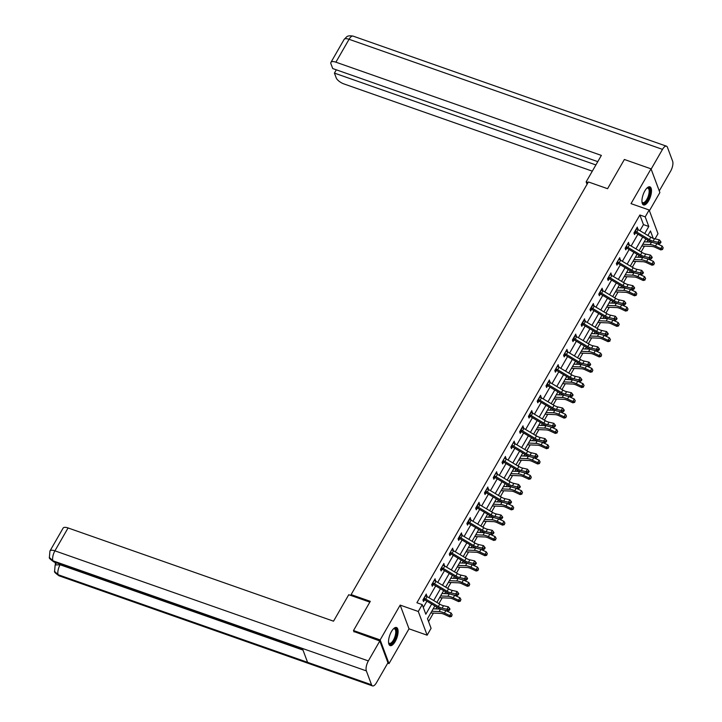 <?xml version="1.0" encoding="UTF-8"?>
<svg xmlns="http://www.w3.org/2000/svg" width="722" height="722" viewBox="0 0 722 722"><rect width="100%" height="100%" fill="white"/><g stroke="black" fill="none" stroke-linecap="round" stroke-linejoin="round"><path stroke-width="1.08" d="M395.187 641.569A9.594 3.781 109.4 0 0 396.495 627.517A9.594 3.781 109.4 0 0 391.45 631.569A9.594 3.781 109.4 0 0 390.142 645.612A9.594 3.781 109.4 0 0 395.187 641.569M648.582 200.887A9.594 3.781 109.4 0 0 649.899 186.845A9.594 3.781 109.4 0 0 644.854 190.888A9.594 3.781 109.4 0 0 643.546 204.94A9.594 3.781 109.4 0 0 648.582 200.887M434.852 605.92L427.496 618.709L431.079 628.321L427.135 635.189L418.291 611.48L422.235 604.621L425.818 614.223L431.684 604.034M387.714 663.157L389.005 663.617L409.013 628.817L427.135 635.189M649.421 210.743L659.881 192.548L651.027 168.84L631.019 203.64L649.15 210.003L657.995 233.711L655.034 238.856M428.561 621.57L433.426 613.104M435.835 608.917L436.864 607.121M438.877 603.628L442.225 597.816M444.626 593.619L445.654 591.832M447.667 588.34L451.015 582.519M453.425 578.331L454.454 576.544M456.466 573.042L459.806 567.23M462.215 563.043L463.244 561.256M465.257 557.754L468.596 551.942M471.006 547.754L472.035 545.958M474.047 542.466L477.386 536.654M479.796 532.457L480.825 530.67M482.837 527.177L486.186 521.356M488.595 517.169L489.624 515.382M491.628 511.88L494.976 506.068M497.386 501.88L498.415 500.093M500.427 496.592L503.766 490.779M506.176 486.592L507.205 484.805M509.218 481.303L512.557 475.491M514.966 471.295L515.995 469.508M518.008 466.015L521.356 460.194M523.766 456.006L524.795 454.219M526.798 450.718L530.147 444.905M532.556 440.718L533.585 438.931M535.598 435.429L538.937 429.617M541.347 425.429L542.375 423.643M544.388 420.141L547.727 414.329M550.137 410.141L551.166 408.345M553.178 404.852L556.527 399.031M558.927 394.844L559.956 393.057M561.969 389.564L565.317 383.743M567.727 379.555L568.755 377.768M570.768 374.267L574.107 368.455M576.517 364.267L577.546 362.48M579.558 358.978L582.898 353.166M585.307 348.979L586.336 347.183M588.349 343.69L591.688 337.878M594.098 333.681L595.127 331.894M597.139 328.402L600.487 322.581M602.897 318.393L603.926 316.606M605.929 313.104L609.278 307.292M611.687 303.105L612.716 301.318M614.729 297.816L618.068 292.004M620.478 287.816L621.507 286.02M623.519 282.528L626.858 276.716M629.268 272.519L630.297 270.732M632.31 267.239L635.658 261.418M638.067 257.231L639.096 255.444M641.1 251.942L644.448 246.13M646.858 241.942L647.887 240.155M354.015 631.912L353.5 630.55L380.16 639.909L389.005 663.617M353.5 630.55L370.296 601.336L351.109 594.603L588.394 181.953L607.581 188.695L624.377 159.481L651.027 168.84M351.109 594.603L351.515 595.695M639.936 230.724L643.455 224.605L639.872 214.994L416.901 602.744L422.235 604.621M423.3 607.473L426.91 601.191M428.922 597.69L435.7 585.903M437.712 582.401L444.499 570.606M446.503 567.113L453.29 555.317M455.302 551.825L462.08 540.029M464.093 536.527L470.87 524.741M472.883 521.239L479.661 509.452M481.673 505.951L488.46 494.155M490.473 490.662L497.25 478.867M499.263 475.374L506.041 463.578M508.053 460.076L514.831 448.29M516.844 444.788L523.63 432.992M525.634 429.5L532.421 417.704M534.433 414.211L541.211 402.416M543.224 398.914L550.002 387.127M552.014 383.626L558.801 371.83M560.804 368.337L567.591 356.542M569.604 353.049L576.382 341.253M578.394 337.752L585.172 325.965M587.185 322.463L593.962 310.668M595.975 307.175L602.762 295.379M604.774 291.887L611.552 280.091M613.565 276.589L620.342 264.803M622.355 261.301L629.133 249.505M631.145 246.012L637.932 234.217M637.553 229.325L637.318 227.087L633.943 232.971L634.539 234.569L635.45 232.98M628.763 244.614L628.528 242.375L625.144 248.26L625.748 249.857L626.66 248.269M619.963 259.911L619.738 257.664L616.353 263.548L616.949 265.154L617.87 263.557M611.173 275.199L610.947 272.961L607.563 278.836L608.159 280.443L609.07 278.854M602.383 290.488L602.148 288.249L598.773 294.134L599.368 295.731L600.28 294.143L598.782 294.17M593.592 305.776L593.358 303.538L589.973 309.422L590.578 311.02L591.489 309.431L589.991 309.458M584.802 321.064L584.567 318.826L581.183 324.71L581.779 326.317L582.699 324.719M576.003 336.362L575.777 334.124L572.393 339.999L572.988 341.605L573.909 340.008M567.212 351.65L566.978 349.412L563.602 355.296L564.198 356.894L565.109 355.305M558.422 366.938L558.187 364.7L554.803 370.585L555.408 372.182L556.319 370.594M549.632 382.227L549.397 379.989L546.012 385.873L546.608 387.47L547.529 385.882L546.031 385.909M540.832 397.524L540.607 395.286L537.222 401.161L537.818 402.768L538.738 401.17L537.231 401.197M532.042 412.813L531.807 410.574L528.432 416.45L529.027 418.056L529.939 416.468L528.441 416.486M523.251 428.101L523.017 425.863L519.641 431.747L520.237 433.344L521.149 431.756M514.461 443.389L514.226 441.151L510.842 447.035L511.447 448.633L512.358 447.044M505.662 458.687L505.436 456.448L502.052 462.324L502.647 463.93L503.568 462.333M496.871 473.975L496.646 471.737L493.261 477.612L493.857 479.218L494.769 477.63M488.081 489.263L487.846 487.025L484.471 492.909L485.067 494.507L485.978 492.918L484.48 492.946M479.291 504.552L479.056 502.313L475.672 508.198L476.276 509.795L477.188 508.207L475.69 508.234M470.5 519.849L470.266 517.611L466.881 523.486L467.477 525.093L468.397 523.495M461.701 535.137L461.475 532.899L458.091 538.774L458.687 540.381L459.607 538.793M452.911 550.426L452.676 548.188L449.301 554.072L449.896 555.669L450.808 554.081M444.12 565.714L443.886 563.476L440.501 569.36L441.106 570.958L442.017 569.369M435.33 581.011L435.095 578.773L431.711 584.649L432.307 586.255L433.227 584.658L431.729 584.685M426.531 596.3L426.305 594.062L422.921 599.937L423.516 601.543L424.437 599.955L422.93 599.973M409.013 628.817L400.168 605.108L380.16 639.909M400.168 605.108L418.291 611.48M639.872 214.994L645.197 216.862L649.15 210.003M653.22 238.35L650.459 230.959L647.878 235.453M645.865 238.946L639.087 250.742M637.075 254.243L630.297 266.03M628.284 269.532L621.498 281.327M619.494 284.82L612.707 296.616M610.695 300.108L603.917 311.904M601.904 315.406L595.127 327.192M593.114 330.694L586.336 342.49M584.324 345.982L577.537 357.778M575.524 361.271L568.746 373.066M566.734 376.568L559.956 388.355M557.944 391.856L551.166 403.652M549.153 407.145L542.366 418.94M540.363 422.433L533.576 434.229M531.563 437.731L524.786 449.517M522.773 453.019L515.995 464.815M513.983 468.307L507.196 480.103M505.192 483.596L498.406 495.391M496.393 498.893L489.615 510.68M487.603 514.181L480.825 525.977M478.812 529.47L472.035 541.265M470.022 544.758L463.235 556.554M461.223 560.055L454.445 571.842M452.432 575.344L445.654 587.139M443.642 590.632L436.864 602.428M644.71 233.567L648.789 226.473L645.197 216.862M433.696 600.542L440.474 588.746M442.487 585.244L449.264 573.458M451.277 569.956L458.055 558.16M460.067 554.667L466.854 542.872M468.867 539.379L475.645 527.583M477.657 524.082L484.435 512.295M486.447 508.793L493.225 496.998M495.238 493.505L502.025 481.709M504.028 478.217L510.815 466.421M512.828 462.919L519.605 451.133M521.618 447.631L528.396 435.835M530.408 432.343L537.195 420.547M539.199 417.054L545.985 405.259M547.998 401.757L554.776 389.97M556.788 386.469L563.566 374.673M565.579 371.18L572.356 359.385M574.369 355.892L581.156 344.096M583.168 340.594L589.946 328.808M591.959 325.306L598.737 313.519M600.749 310.018L607.527 298.222M609.539 294.729L616.326 282.934M618.33 279.432L625.117 267.645M627.129 264.144L633.907 252.357M635.92 248.855L642.697 237.06M643.455 224.605L648.789 226.473M636.651 228.242L637.923 228.684M627.86 243.54L629.124 243.982M619.07 258.828L620.333 259.27M610.28 274.116L611.543 274.559M601.489 289.405L602.753 289.847M592.69 304.693L593.953 305.144M583.899 319.99L585.163 320.433M575.109 335.279L576.373 335.721M566.319 350.567L567.582 351.009M557.519 365.855L558.783 366.307M548.729 381.153L549.993 381.595M539.939 396.441L541.202 396.883M531.148 411.73L532.412 412.172M522.349 427.018L523.612 427.469M513.559 442.315L514.822 442.757M504.768 457.604L506.032 458.046M495.978 472.892L497.241 473.334M487.188 488.18L488.451 488.632M478.388 503.478L479.652 503.92M469.598 518.766L470.861 519.208M460.807 534.054L462.071 534.497M452.017 549.343L453.281 549.794M443.218 564.64L444.481 565.082M434.427 579.928L435.691 580.371M425.637 595.217L426.901 595.659M654.52 238.738A6.146 2.41 -150.1 0 1 650.757 237.168L638.185 229.677A4.305 1.688 29.9 0 0 636.669 228.928L635.261 231.374A4.305 1.688 29.9 0 1 636.777 232.123L649.349 239.623A6.146 2.41 -150.1 0 0 653.112 241.193L657.932 242.276L659.348 239.83L654.52 238.738L653.112 241.193M659.989 242.366L660.459 243.07L661.027 242.096L660.558 241.383L659.989 242.366L657.932 242.276L659.114 244.045L654.285 242.962A9.224 3.619 29.9 0 1 648.645 240.607L636.064 233.107A1.227 0.478 -150.1 0 0 635.865 232.998L633.952 233.007M635.261 231.374L635.865 232.998M659.114 244.045L660.459 243.07M660.558 241.383L659.348 239.83M641.804 246.022A4.305 1.688 -150.1 0 0 641.966 246.031L651.894 246.437A6.146 2.41 29.9 0 1 655.45 247.438L660.783 249.92L660.792 248.567L655.459 246.085A9.224 3.619 -150.1 0 0 650.125 244.587L642.806 244.28M662.634 248.891L663.202 247.917L662.634 248.891L660.792 248.567L662.209 246.112L656.867 243.63A9.224 3.619 -150.1 0 0 656.46 243.449M651.731 242.141A9.224 3.619 -150.1 0 0 651.542 242.132L644.214 241.834M662.209 246.112L663.202 247.917M662.634 249.433L660.783 249.92M646.849 188.162A8.294 3.267 -70.6 0 1 647.029 188.054A8.294 3.267 -70.6 0 1 649.168 196.023A8.294 3.267 -70.6 0 1 645.36 202.647A8.294 3.267 -70.6 0 1 642.057 202.196A8.294 3.267 -70.6 0 1 641.993 201.998M641.984 201.907A7.68 3.023 109.4 0 0 642.788 202.647A7.68 3.023 109.4 0 0 648.392 195.806A7.68 3.023 109.4 0 0 647.878 188.153A7.68 3.023 109.4 0 0 646.786 188.225M643.058 204.651A9.53 3.754 109.4 0 0 649.656 196.086A9.53 3.754 109.4 0 0 649.34 186.754M393.445 628.844A8.294 3.267 -70.6 0 1 393.625 628.736A8.294 3.267 -70.6 0 1 395.764 636.705A8.294 3.267 -70.6 0 1 391.956 643.329A8.294 3.267 -70.6 0 1 388.653 642.878A8.294 3.267 -70.6 0 1 388.589 642.679M388.58 642.589A7.68 3.023 109.4 0 0 389.384 643.329A7.68 3.023 109.4 0 0 394.988 636.488A7.68 3.023 109.4 0 0 394.474 628.835A7.68 3.023 109.4 0 0 393.382 628.907M389.654 645.333A9.53 3.754 109.4 0 0 396.252 636.768A9.53 3.754 109.4 0 0 395.936 627.436M588.051 182.549L586.147 181.881L587.049 184.29M586.147 181.881L601.363 155.41L335.901 62.182A7.373 2.897 -150.1 0 0 330.947 62.345A7.373 2.897 -150.1 0 0 330.938 63.78L332.725 68.554L597.78 161.647M666.469 146.187A7.563 2.978 109.4 0 0 662.498 149.373L349.06 39.295A7.373 2.897 -150.1 0 0 344.105 39.457L346.731 36.759C346.93 36.975 347.246 35.179 353.04 36.1L666.469 146.187A7.563 2.978 109.4 0 1 667.435 147.288L672.624 161.196A7.563 2.978 109.4 0 1 670.63 171.159L659.267 190.915M662.498 149.373L651.136 169.129M336.317 69.808L334.421 73.102L336.208 77.877A7.373 2.897 -150.1 0 0 344.033 83.969L592.302 171.159M334.421 73.102L595.885 164.932M369.844 602.13L348.744 594.72L333.528 621.182L68.076 527.953L54.908 550.841L368.346 660.919L379.808 640.974L353.861 631.506M368.346 660.919A7.563 2.978 109.4 0 0 366.352 670.891L302.383 648.428L307.572 662.327L371.541 684.79L366.352 670.891M371.541 684.79A7.563 2.978 109.4 0 0 372.498 685.9A7.563 2.978 109.4 0 0 376.478 682.705L387.949 662.76L379.808 640.974M54.863 562.23L55.594 564.189M49.953 551.003L49.376 557.474L52.914 560.804A7.563 2.978 109.4 0 1 54.908 550.841A7.373 2.897 -150.1 0 0 49.953 551.003L63.112 528.116A7.373 2.897 29.9 0 1 68.076 527.953M60.449 564.198L60.116 564.775L55.152 564.947L55.919 563.62A7.373 2.897 29.9 0 1 56.912 562.952M302.996 650.08L60.116 564.775A7.563 2.978 109.4 0 0 58.103 574.712L54.574 571.409L55.152 564.947M626.064 246.671L626.47 246.671A4.305 1.688 29.9 0 1 627.978 247.411L640.558 254.911A6.146 2.41 -150.1 0 0 644.322 256.481L649.141 257.564L650.549 255.119L645.73 254.027L644.322 256.481M645.73 254.027A6.146 2.41 -150.1 0 1 641.966 252.456L629.394 244.966A4.305 1.688 29.9 0 0 627.878 244.217L627.617 243.964M651.199 257.655L651.668 258.359L652.237 257.384L651.767 256.671L651.199 257.655L649.141 257.564L650.314 259.342L645.495 258.25A9.224 3.619 29.9 0 1 639.854 255.895L627.274 248.395A1.227 0.478 -150.1 0 0 627.075 248.287L625.162 248.296M626.47 246.671L627.075 248.287M650.314 259.342L651.668 258.359M651.767 256.671L650.549 255.119M617.265 261.96L617.68 261.96A4.305 1.688 29.9 0 1 619.187 262.709L631.768 270.199A6.146 2.41 -150.1 0 0 635.531 271.77L640.351 272.862L641.759 270.407L636.939 269.324L635.531 271.77M636.939 269.324A6.146 2.41 -150.1 0 1 633.176 267.754L620.595 260.254A4.305 1.688 29.9 0 0 619.088 259.505L618.817 259.261M642.409 272.943L642.878 273.656L643.437 272.672L642.968 271.968L642.409 272.943L640.351 272.862L641.524 274.631L636.705 273.539A9.224 3.619 29.9 0 1 631.055 271.183L618.483 263.692A1.227 0.478 -150.1 0 0 618.285 263.584L616.371 263.584M617.68 261.96L618.285 263.584M641.524 274.631L642.878 273.656M642.968 271.968L641.759 270.407M633.013 261.31A4.305 1.688 -150.1 0 0 633.176 261.319L643.103 261.725A6.146 2.41 29.9 0 1 646.65 262.727L651.993 265.209L652.002 263.855L646.659 261.373A9.224 3.619 -150.1 0 0 641.335 259.875L634.006 259.577M653.843 264.189L654.412 263.205L653.843 264.189L652.002 263.855L653.41 261.4L648.076 258.927A9.224 3.619 -150.1 0 0 647.67 258.738M642.941 257.438A9.224 3.619 -150.1 0 0 642.742 257.42L635.423 257.122M653.41 261.4L654.412 263.205M653.843 264.73L651.993 265.209M624.223 276.598A4.305 1.688 -150.1 0 0 624.377 276.607L634.313 277.022A6.146 2.41 29.9 0 1 637.86 278.015L643.203 280.497L643.212 279.143L637.869 276.661A9.224 3.619 -150.1 0 0 632.544 275.163L625.216 274.865M645.053 279.477L645.612 278.493L645.053 279.477L643.212 279.143L644.62 276.697L639.277 274.216A9.224 3.619 -150.1 0 0 638.871 274.035M634.151 272.726A9.224 3.619 -150.1 0 0 633.952 272.717L626.624 272.411M644.62 276.697L645.612 278.493M645.044 280.019L643.203 280.497M608.475 277.248L608.89 277.248A4.305 1.688 29.9 0 1 610.397 277.997L622.969 285.488A6.146 2.41 -150.1 0 0 626.741 287.058L631.56 288.15L632.968 285.695L628.149 284.612L626.741 287.058M628.149 284.612A6.146 2.41 -150.1 0 1 624.386 283.042L611.805 275.542A4.305 1.688 29.9 0 0 610.298 274.802L610.027 274.55M633.618 288.231L634.087 288.944L634.647 287.961L634.178 287.257L633.618 288.231L631.56 288.15L632.734 289.919L627.914 288.827A9.224 3.619 29.9 0 1 622.265 286.472L609.693 278.981A1.227 0.478 -150.1 0 0 609.494 278.873L607.572 278.873M608.89 277.248L609.494 278.873M632.734 289.919L634.087 288.944M634.178 287.257L632.968 285.695M599.684 292.536L600.09 292.536A4.305 1.688 29.9 0 1 601.606 293.285L614.178 300.785A6.146 2.41 -150.1 0 0 617.942 302.356L622.77 303.439L624.178 300.993L619.35 299.901L617.942 302.356M619.35 299.901A6.146 2.41 -150.1 0 1 615.586 298.33L603.014 290.84A4.305 1.688 29.9 0 0 601.498 290.091L599.711 292.536M625.857 303.249L625.387 302.545L624.819 303.529L625.297 304.233L625.857 303.249M624.819 303.529L622.77 303.439L623.943 305.207L619.124 304.124A9.224 3.619 29.9 0 1 613.474 301.769L600.894 294.269A1.227 0.478 -150.1 0 0 600.695 294.161L600.307 294.143M600.09 292.536L600.695 294.161M623.943 305.207L625.297 304.233M625.387 302.545L624.178 300.993M610.559 315.189A6.146 2.41 -150.1 0 1 606.796 313.619L594.224 306.128A4.305 1.688 29.9 0 0 592.708 305.379L591.3 307.834A4.305 1.688 29.9 0 1 592.807 308.574L605.388 316.074A6.146 2.41 -150.1 0 0 609.151 317.644L613.971 318.727L615.379 316.281L610.559 315.189L609.151 317.644M617.066 318.546L616.597 317.833L616.028 318.817L616.498 319.521L617.066 318.546M616.028 318.817L613.971 318.727L615.144 320.505L610.325 319.413A9.224 3.619 29.9 0 1 604.684 317.057L592.103 309.558A1.227 0.478 -150.1 0 0 591.905 309.449L591.517 309.431M591.3 307.834L591.905 309.449M615.144 320.505L616.498 319.521M616.597 317.833L615.379 316.281M615.424 291.887A4.305 1.688 -150.1 0 0 615.586 291.896L625.514 292.311A6.146 2.41 29.9 0 1 629.07 293.312L634.412 295.785L634.421 294.432L629.079 291.959A9.224 3.619 -150.1 0 0 623.754 290.452L616.426 290.154M636.262 294.766L636.822 293.782L636.262 294.766L634.421 294.432L635.829 291.986L630.486 289.504A9.224 3.619 -150.1 0 0 630.08 289.323M625.36 288.015A9.224 3.619 -150.1 0 0 625.162 288.006L617.833 287.699M635.829 291.986L636.822 293.782M636.253 295.307L634.412 295.785M606.633 307.184A4.305 1.688 -150.1 0 0 606.796 307.193L616.723 307.599A6.146 2.41 29.9 0 1 620.279 308.601L625.613 311.083L625.631 309.729L620.288 307.247A9.224 3.619 -150.1 0 0 614.963 305.749L607.635 305.442M627.463 310.054L628.032 309.079L627.463 310.054L625.631 309.729L627.039 307.274L621.696 304.792A9.224 3.619 -150.1 0 0 621.29 304.612M616.561 303.303A9.224 3.619 -150.1 0 0 616.371 303.294L609.043 302.996M627.039 307.274L628.032 309.079M627.463 310.595L625.613 311.083M597.843 322.472A4.305 1.688 -150.1 0 0 598.006 322.481L607.933 322.887A6.146 2.41 29.9 0 1 611.48 323.889L616.823 326.371L616.832 325.017L611.498 322.535A9.224 3.619 -150.1 0 0 606.164 321.037L598.836 320.73M618.673 325.342L619.241 324.368L618.673 325.342L616.832 325.017L618.24 322.563L612.906 320.09A9.224 3.619 -150.1 0 0 612.5 319.9M607.771 318.601A9.224 3.619 -150.1 0 0 607.572 318.582L600.253 318.285M618.24 322.563L619.241 324.368M618.673 325.884L616.823 326.371M601.769 330.486A6.146 2.41 -150.1 0 1 598.006 328.916L585.425 321.416A4.305 1.688 29.9 0 0 583.918 320.667L582.51 323.122A4.305 1.688 29.9 0 1 584.017 323.871L596.598 331.362A6.146 2.41 -150.1 0 0 600.361 332.932L605.18 334.024L606.588 331.569L601.769 330.486L600.361 332.932M607.238 334.106L607.707 334.818L608.276 333.835L607.798 333.131L607.238 334.106L605.18 334.024L606.354 335.793L601.534 334.701A9.224 3.619 29.9 0 1 595.885 332.346L583.313 324.855A1.227 0.478 -150.1 0 0 583.114 324.747L581.201 324.747M582.51 323.122L583.114 324.747M606.354 335.793L607.707 334.818M607.798 333.131L606.588 331.569M589.053 337.761A4.305 1.688 -150.1 0 0 589.206 337.77L599.143 338.185A6.146 2.41 29.9 0 1 602.689 339.178L608.032 341.659L608.041 340.306L602.699 337.824A9.224 3.619 -150.1 0 0 597.374 336.326L590.045 336.028M609.882 340.64L610.442 339.656L609.882 340.64L608.041 340.306L609.449 337.86L604.106 335.378A9.224 3.619 -150.1 0 0 603.709 335.188M598.98 333.889A9.224 3.619 -150.1 0 0 598.782 333.88L591.453 333.573M609.449 337.86L610.442 339.656M609.882 341.181L608.032 341.659M592.979 345.775A6.146 2.41 -150.1 0 1 589.215 344.204L576.634 336.705A4.305 1.688 29.9 0 0 575.127 335.965L573.719 338.41A4.305 1.688 29.9 0 1 575.226 339.159L587.798 346.65A6.146 2.41 -150.1 0 0 591.571 348.221L596.39 349.313L597.798 346.858L592.979 345.775L591.571 348.221M598.448 349.394L598.917 350.107L599.477 349.123L599.007 348.419L598.448 349.394L596.39 349.313L597.563 351.082L592.744 349.99A9.224 3.619 29.9 0 1 587.094 347.634L574.522 340.143A1.227 0.478 -150.1 0 0 574.324 340.035L572.402 340.035M573.719 338.41L574.324 340.035M597.563 351.082L598.917 350.107M599.007 348.419L597.798 346.858M580.253 353.049A4.305 1.688 -150.1 0 0 580.416 353.058L590.352 353.473A6.146 2.41 29.9 0 1 593.899 354.466L599.242 356.948L599.251 355.594L593.908 353.112A9.224 3.619 -150.1 0 0 588.583 351.614L581.255 351.316M601.092 355.928L601.652 354.944L601.092 355.928L599.251 355.594L600.659 353.148L595.316 350.666A9.224 3.619 -150.1 0 0 594.91 350.486M590.19 349.177A9.224 3.619 -150.1 0 0 589.991 349.168L582.663 348.861M600.659 353.148L601.652 354.944M601.083 356.469L599.242 356.948M564.514 353.699L564.92 353.699A4.305 1.688 29.9 0 1 566.436 354.448L579.008 361.948A6.146 2.41 -150.1 0 0 582.771 363.518L587.6 364.601L589.008 362.155L584.188 361.063L582.771 363.518M584.188 361.063A6.146 2.41 -150.1 0 1 580.416 359.493L567.844 352.002A4.305 1.688 29.9 0 0 566.337 351.253L566.066 351M589.657 364.691L590.127 365.395L590.686 364.411L590.217 363.707L589.657 364.691L587.6 364.601L588.773 366.37L583.954 365.287A9.224 3.619 29.9 0 1 578.304 362.931L565.723 355.432A1.227 0.478 -150.1 0 0 565.525 355.323L563.611 355.323M564.92 353.699L565.525 355.323M588.773 366.37L590.127 365.395M590.217 363.707L589.008 362.155M571.463 368.346A4.305 1.688 -150.1 0 0 571.625 368.355L581.553 368.762A6.146 2.41 29.9 0 1 585.109 369.763L590.452 372.245L590.461 370.891L585.118 368.41A9.224 3.619 -150.1 0 0 579.793 366.911L572.465 366.605M592.293 371.216L592.861 370.242L592.293 371.216L590.461 370.891L591.869 368.437L586.526 365.955A9.224 3.619 -150.1 0 0 586.12 365.774M581.39 364.466A9.224 3.619 -150.1 0 0 581.201 364.457L573.873 364.159M591.869 368.437L592.861 370.242M592.293 371.758L590.452 372.245M555.723 368.987L556.13 368.996A4.305 1.688 29.9 0 1 557.646 369.736L570.218 377.236A6.146 2.41 -150.1 0 0 573.981 378.806L578.8 379.889L580.208 377.444L575.389 376.352L573.981 378.806M575.389 376.352A6.146 2.41 -150.1 0 1 571.625 374.781L559.054 367.29A4.305 1.688 29.9 0 0 557.537 366.541L557.276 366.289M580.858 379.98L581.327 380.684L581.896 379.709L581.427 378.996L580.858 379.98L578.8 379.889L579.983 381.667L575.154 380.575A9.224 3.619 29.9 0 1 569.514 378.22L556.933 370.72A1.227 0.478 -150.1 0 0 556.734 370.612L554.821 370.621M556.13 368.996L556.734 370.612M579.983 381.667L581.327 380.684M581.427 378.996L580.208 377.444M562.673 383.635A4.305 1.688 -150.1 0 0 562.835 383.644L572.763 384.05A6.146 2.41 29.9 0 1 576.318 385.052L581.652 387.533L581.661 386.18L576.327 383.698A9.224 3.619 -150.1 0 0 570.994 382.2L563.674 381.893M583.502 386.505L584.071 385.53L583.502 386.505L581.661 386.18L583.069 383.725L577.735 381.243A9.224 3.619 -150.1 0 0 577.329 381.063M572.6 379.763A9.224 3.619 -150.1 0 0 572.402 379.745L565.082 379.447M583.069 383.725L584.071 385.53M583.502 387.046L581.652 387.533M546.933 384.284L547.339 384.284A4.305 1.688 29.9 0 1 548.846 385.034L561.427 392.524A6.146 2.41 -150.1 0 0 565.191 394.095L570.01 395.187L571.418 392.732L566.599 391.649L565.191 394.095M566.599 391.649A6.146 2.41 -150.1 0 1 562.835 390.079L550.254 382.579A4.305 1.688 29.9 0 0 548.747 381.83L546.951 384.284M573.106 394.997L572.636 394.293L572.068 395.268L572.537 395.981L573.106 394.997M572.068 395.268L570.01 395.187L571.183 396.956L566.364 395.864A9.224 3.619 29.9 0 1 560.714 393.508L548.142 386.017A1.227 0.478 -150.1 0 0 547.944 385.909L547.556 385.882M547.339 384.284L547.944 385.909M571.183 396.956L572.537 395.981M572.636 394.293L571.418 392.732M553.882 398.923A4.305 1.688 -150.1 0 0 554.036 398.932L563.972 399.347A6.146 2.41 29.9 0 1 567.519 400.34L572.862 402.822L572.871 401.468L567.528 398.986A9.224 3.619 -150.1 0 0 562.203 397.488L554.875 397.19M574.712 401.802L575.272 400.818L574.712 401.802L572.871 401.468L574.279 399.022L568.936 396.54A9.224 3.619 -150.1 0 0 568.539 396.351M563.81 395.051A9.224 3.619 -150.1 0 0 563.611 395.042L556.283 394.735M574.279 399.022L575.272 400.818M574.712 402.344L572.862 402.822M538.134 399.573L538.549 399.573A4.305 1.688 29.9 0 1 540.056 400.322L552.637 407.813A6.146 2.41 -150.1 0 0 556.4 409.383L561.22 410.475L562.628 408.02L557.808 406.937L556.4 409.383M557.808 406.937A6.146 2.41 -150.1 0 1 554.045 405.367L541.464 397.867A4.305 1.688 29.9 0 0 539.957 397.127L538.161 399.573M564.306 410.286L563.837 409.582L563.277 410.556L563.747 411.269L564.306 410.286M563.277 410.556L561.22 410.475L562.393 412.244L557.574 411.152A9.224 3.619 29.9 0 1 551.924 408.796L539.352 401.306A1.227 0.478 -150.1 0 0 539.154 401.197L538.756 401.17M538.549 399.573L539.154 401.197M562.393 412.244L563.747 411.269M563.837 409.582L562.628 408.02M545.083 414.211A4.305 1.688 -150.1 0 0 545.245 414.22L555.182 414.636A6.146 2.41 29.9 0 1 558.729 415.628L564.072 418.11L564.081 416.756L558.738 414.275A9.224 3.619 -150.1 0 0 553.413 412.776L546.085 412.479M565.922 417.09L566.481 416.107L565.922 417.09L564.081 416.756L565.488 414.311L560.146 411.829A9.224 3.619 -150.1 0 0 559.74 411.648M555.019 410.34A9.224 3.619 -150.1 0 0 554.821 410.331L547.493 410.024M565.488 414.311L566.481 416.107M565.913 417.632L564.072 418.11M549.018 422.226A6.146 2.41 -150.1 0 1 545.245 420.655L532.674 413.164A4.305 1.688 29.9 0 0 531.166 412.415L529.749 414.861A4.305 1.688 29.9 0 1 531.266 415.61L543.837 423.11A6.146 2.41 -150.1 0 0 547.601 424.68L552.429 425.763L553.837 423.318L549.018 422.226L547.601 424.68M555.516 425.574L555.047 424.87L554.487 425.854L554.956 426.558L555.516 425.574M554.487 425.854L552.429 425.763L553.603 427.532L548.783 426.449A9.224 3.619 29.9 0 1 543.134 424.094L530.562 416.594A1.227 0.478 -150.1 0 0 530.363 416.486L529.966 416.468M529.749 414.861L530.363 416.486M553.603 427.532L554.956 426.558M555.047 424.87L553.837 423.318M536.293 429.509A4.305 1.688 -150.1 0 0 536.455 429.518L546.383 429.924A6.146 2.41 29.9 0 1 549.938 430.926L555.281 433.408L555.29 432.054L549.947 429.572A9.224 3.619 -150.1 0 0 544.623 428.074L537.294 427.767M557.131 432.379L557.691 431.404L557.131 432.379L555.29 432.054L556.698 429.599L551.355 427.117A9.224 3.619 -150.1 0 0 550.949 426.937M546.229 425.628A9.224 3.619 -150.1 0 0 546.031 425.619L538.702 425.321M556.698 429.599L557.691 431.404M557.122 432.92L555.281 433.408M540.218 437.514A6.146 2.41 -150.1 0 1 536.455 435.944L523.883 428.453A4.305 1.688 29.9 0 0 522.367 427.704L520.959 430.159A4.305 1.688 29.9 0 1 522.475 430.899L535.047 438.398A6.146 2.41 -150.1 0 0 538.811 439.969L543.63 441.052L545.047 438.606L540.218 437.514L538.811 439.969M545.688 441.142L546.157 441.846L546.725 440.871L546.256 440.158L545.688 441.142L543.63 441.052L544.812 442.821L539.984 441.738A9.224 3.619 29.9 0 1 534.343 439.382L521.762 431.882A1.227 0.478 -150.1 0 0 521.564 431.774L519.65 431.783M520.959 430.159L521.564 431.774M544.812 442.821L546.157 441.846M546.256 440.158L545.047 438.606M527.502 444.797A4.305 1.688 -150.1 0 0 527.665 444.806L537.592 445.212A6.146 2.41 29.9 0 1 541.148 446.214L546.482 448.696L546.491 447.342L541.157 444.86A9.224 3.619 -150.1 0 0 535.823 443.362L528.504 443.055M548.332 447.667L548.9 446.692L548.332 447.667L546.491 447.342L547.908 444.887L542.565 442.405A9.224 3.619 -150.1 0 0 542.159 442.225M537.43 440.925A9.224 3.619 -150.1 0 0 537.24 440.907L529.912 440.61M547.908 444.887L548.9 446.692M548.332 448.209L546.482 448.696M511.763 445.447L512.169 445.447A4.305 1.688 29.9 0 1 513.676 446.187L526.257 453.687A6.146 2.41 -150.1 0 0 530.02 455.257L534.84 456.349L536.247 453.894L531.428 452.802L530.02 455.257M531.428 452.802A6.146 2.41 -150.1 0 1 527.665 451.232L515.093 443.741A4.305 1.688 29.9 0 0 513.577 442.992L513.315 442.748M536.897 456.43L537.367 457.143L537.935 456.16L537.466 455.447L536.897 456.43L534.84 456.349L536.013 458.118L531.193 457.026A9.224 3.619 29.9 0 1 525.553 454.67L512.972 447.18A1.227 0.478 -150.1 0 0 512.773 447.071L510.86 447.071M512.169 445.447L512.773 447.071M536.013 458.118L537.367 457.143M537.466 455.447L536.247 453.894M518.712 460.085A4.305 1.688 -150.1 0 0 518.874 460.094L528.802 460.501A6.146 2.41 29.9 0 1 532.349 461.502L537.691 463.984L537.7 462.631L532.358 460.149A9.224 3.619 -150.1 0 0 527.033 458.65L519.705 458.353M539.542 462.964L540.11 461.981L539.542 462.964L537.7 462.631L539.108 460.185L533.775 457.703A9.224 3.619 -150.1 0 0 533.368 457.513M528.639 456.214A9.224 3.619 -150.1 0 0 528.441 456.205L521.122 455.898M539.108 460.185L540.11 461.981M539.542 463.506L537.691 463.984M502.963 460.735L503.378 460.735A4.305 1.688 29.9 0 1 504.886 461.484L517.466 468.975A6.146 2.41 -150.1 0 0 521.23 470.545L526.049 471.637L527.457 469.183L522.638 468.1L521.23 470.545M522.638 468.1A6.146 2.41 -150.1 0 1 518.874 466.529L506.293 459.03A4.305 1.688 29.9 0 0 504.786 458.289L504.516 458.037M528.107 471.719L528.576 472.432L529.136 471.448L528.666 470.744L528.107 471.719L526.049 471.637L527.222 473.406L522.403 472.314A9.224 3.619 29.9 0 1 516.753 469.959L504.182 462.468A1.227 0.478 -150.1 0 0 503.983 462.36L502.07 462.36M503.378 460.735L503.983 462.36M527.222 473.406L528.576 472.432M528.666 470.744L527.457 469.183M509.922 475.374A4.305 1.688 -150.1 0 0 510.075 475.383L520.011 475.798A6.146 2.41 29.9 0 1 523.558 476.791L528.901 479.273L528.91 477.919L523.567 475.437A9.224 3.619 -150.1 0 0 518.243 473.939L510.914 473.641M530.751 478.253L531.311 477.269L530.751 478.253L528.91 477.919L530.318 475.473L524.975 472.991A9.224 3.619 -150.1 0 0 524.569 472.811M519.849 471.502A9.224 3.619 -150.1 0 0 519.65 471.493L512.322 471.186M530.318 475.473L531.311 477.269M530.742 478.794L528.901 479.273M494.173 476.024L494.588 476.024A4.305 1.688 29.9 0 1 496.095 476.773L508.667 484.263A6.146 2.41 -150.1 0 0 512.439 485.834L517.259 486.926L518.667 484.48L513.847 483.388L512.439 485.834M513.847 483.388A6.146 2.41 -150.1 0 1 510.084 481.818L497.503 474.318A4.305 1.688 29.9 0 0 495.996 473.578L495.725 473.325M519.317 487.016L519.786 487.72L520.345 486.736L519.876 486.032L519.317 487.016L517.259 486.926L518.432 488.695L513.613 487.612A9.224 3.619 29.9 0 1 507.963 485.256L495.391 477.756A1.227 0.478 -150.1 0 0 495.193 477.648L493.27 477.648M494.588 476.024L495.193 477.648M518.432 488.695L519.786 487.72M519.876 486.032L518.667 484.48M501.122 490.662A4.305 1.688 -150.1 0 0 501.285 490.68L511.212 491.086A6.146 2.41 29.9 0 1 514.768 492.088L520.111 494.57L520.12 493.216L514.777 490.734A9.224 3.619 -150.1 0 0 509.452 489.236L502.124 488.929M521.961 493.541L522.52 492.566L521.961 493.541L520.12 493.216L521.528 490.761L516.185 488.28A9.224 3.619 -150.1 0 0 515.779 488.099M511.059 486.79A9.224 3.619 -150.1 0 0 510.86 486.781L503.532 486.484M521.528 490.761L522.52 492.566M521.952 494.083L520.111 494.57M485.383 491.312L485.789 491.321A4.305 1.688 29.9 0 1 487.305 492.061L499.877 499.561A6.146 2.41 -150.1 0 0 503.64 501.131L508.459 502.214L509.876 499.768L505.048 498.676L503.64 501.131M505.048 498.676A6.146 2.41 -150.1 0 1 501.285 497.106L488.713 489.615A4.305 1.688 29.9 0 0 487.197 488.866L485.41 491.312M511.555 502.034L511.086 501.321L510.517 502.304L510.996 503.008L511.555 502.034M510.517 502.304L508.459 502.214L509.642 503.983L504.822 502.9A9.224 3.619 29.9 0 1 499.173 500.545L486.592 493.045A1.227 0.478 -150.1 0 0 486.393 492.936L486.005 492.918M485.789 491.321L486.393 492.936M509.642 503.983L510.996 503.008M511.086 501.321L509.876 499.768M492.332 505.96A4.305 1.688 -150.1 0 0 492.494 505.969L502.422 506.375A6.146 2.41 29.9 0 1 505.978 507.376L511.311 509.858L511.32 508.505L505.987 506.023A9.224 3.619 -150.1 0 0 500.653 504.525L493.334 504.218M513.162 508.829L513.73 507.855L513.162 508.829L511.32 508.505L512.737 506.05L507.395 503.568A9.224 3.619 -150.1 0 0 506.988 503.387M502.259 502.088A9.224 3.619 -150.1 0 0 502.07 502.07L494.741 501.772M512.737 506.05L513.73 507.855M513.162 509.371L511.311 509.858M496.258 513.965A6.146 2.41 -150.1 0 1 492.494 512.394L479.922 504.904A4.305 1.688 29.9 0 0 478.406 504.155L476.998 506.609A4.305 1.688 29.9 0 1 478.506 507.349L491.086 514.849A6.146 2.41 -150.1 0 0 494.85 516.42L499.669 517.512L501.077 515.057L496.258 513.965L494.85 516.42M502.765 517.322L502.295 516.609L501.727 517.593L502.196 518.297L502.765 517.322M501.727 517.593L499.669 517.512L500.842 519.28L496.023 518.188A9.224 3.619 29.9 0 1 490.382 515.833L477.802 508.342A1.227 0.478 -150.1 0 0 477.603 508.234L477.215 508.207M476.998 506.609L477.603 508.234M500.842 519.28L502.196 518.297M502.295 516.609L501.077 515.057M483.541 521.248A4.305 1.688 -150.1 0 0 483.704 521.257L493.631 521.663A6.146 2.41 29.9 0 1 497.178 522.665L502.521 525.147L502.53 523.793L497.187 521.311A9.224 3.619 -150.1 0 0 491.863 519.813L484.534 519.515M504.371 524.127L504.94 523.143L504.371 524.127L502.53 523.793L503.938 521.338L498.604 518.865A9.224 3.619 -150.1 0 0 498.198 518.676M493.469 517.376A9.224 3.619 -150.1 0 0 493.27 517.367L485.951 517.06M503.938 521.338L504.94 523.143M504.371 524.668L502.521 525.147M487.467 529.262A6.146 2.41 -150.1 0 1 483.704 527.692L471.123 520.192A4.305 1.688 29.9 0 0 469.616 519.452L468.208 521.898A4.305 1.688 29.9 0 1 469.715 522.647L482.296 530.138A6.146 2.41 -150.1 0 0 486.059 531.708L490.879 532.8L492.287 530.345L487.467 529.262L486.059 531.708M492.936 532.881L493.406 533.594L493.974 532.61L493.496 531.906L492.936 532.881L490.879 532.8L492.052 534.569L487.233 533.477A9.224 3.619 29.9 0 1 481.583 531.121L469.011 523.63A1.227 0.478 -150.1 0 0 468.813 523.522L466.899 523.522M468.208 521.898L468.813 523.522M492.052 534.569L493.406 533.594M493.496 531.906L492.287 530.345M474.751 536.536A4.305 1.688 -150.1 0 0 474.905 536.545L484.841 536.96A6.146 2.41 29.9 0 1 488.388 537.953L493.731 540.435L493.74 539.081L488.397 536.599A9.224 3.619 -150.1 0 0 483.072 535.101L475.744 534.803M495.581 539.415L496.14 538.432L495.581 539.415L493.74 539.081L495.148 536.636L489.805 534.154A9.224 3.619 -150.1 0 0 489.408 533.973M484.679 532.665A9.224 3.619 -150.1 0 0 484.48 532.656L477.152 532.349M495.148 536.636L496.14 538.432M495.581 539.957L493.731 540.435M478.677 544.55A6.146 2.41 -150.1 0 1 474.914 542.98L462.333 535.48A4.305 1.688 29.9 0 0 460.826 534.74L459.418 537.186A4.305 1.688 29.9 0 1 460.925 537.935L473.497 545.426A6.146 2.41 -150.1 0 0 477.269 546.996L482.088 548.088L483.496 545.642L478.677 544.55L477.269 546.996M484.146 548.178L484.615 548.882L485.175 547.899L484.706 547.195L484.146 548.178L482.088 548.088L483.262 549.857L478.442 548.774A9.224 3.619 29.9 0 1 472.793 546.419L460.221 538.919A1.227 0.478 -150.1 0 0 460.022 538.811L458.1 538.811M459.418 537.186L460.022 538.811M483.262 549.857L484.615 548.882M484.706 547.195L483.496 545.642M465.952 551.825A4.305 1.688 -150.1 0 0 466.114 551.843L476.051 552.249A6.146 2.41 29.9 0 1 479.598 553.251L484.94 555.723L484.949 554.37L479.607 551.897A9.224 3.619 -150.1 0 0 474.282 550.399L466.953 550.092M486.79 554.704L487.35 553.729L486.79 554.704L484.949 554.37L486.357 551.924L481.014 549.442A9.224 3.619 -150.1 0 0 480.608 549.261M475.888 547.953A9.224 3.619 -150.1 0 0 475.69 547.944L468.361 547.646M486.357 551.924L487.35 553.729M486.781 555.245L484.94 555.723M450.212 552.474L450.618 552.483A4.305 1.688 29.9 0 1 452.134 553.223L464.706 560.723A6.146 2.41 -150.1 0 0 468.47 562.294L473.298 563.377L474.706 560.931L469.878 559.839L468.47 562.294M469.878 559.839A6.146 2.41 -150.1 0 1 466.114 558.268L453.542 550.778A4.305 1.688 29.9 0 0 452.026 550.029L451.764 549.776M475.356 563.467L475.825 564.171L476.385 563.196L475.915 562.483L475.356 563.467L473.298 563.377L474.471 565.145L469.652 564.062A9.224 3.619 29.9 0 1 464.002 561.707L451.421 554.207A1.227 0.478 -150.1 0 0 451.223 554.099L449.31 554.108M450.618 552.483L451.223 554.099M474.471 565.145L475.825 564.171M475.915 562.483L474.706 560.931M457.161 567.122A4.305 1.688 -150.1 0 0 457.324 567.131L467.251 567.537A6.146 2.41 29.9 0 1 470.807 568.539L476.15 571.021L476.159 569.667L470.816 567.185A9.224 3.619 -150.1 0 0 465.491 565.687L458.163 565.38M477.991 569.992L478.56 569.017L477.991 569.992L476.159 569.667L477.567 567.212L472.224 564.73A9.224 3.619 -150.1 0 0 471.818 564.55M467.089 563.25A9.224 3.619 -150.1 0 0 466.899 563.232L459.571 562.934M477.567 567.212L478.56 569.017M477.991 570.533L476.15 571.021M441.422 567.772L441.828 567.772A4.305 1.688 29.9 0 1 443.344 568.512L455.916 576.012A6.146 2.41 -150.1 0 0 459.679 577.582L464.499 578.674L465.907 576.219L461.087 575.127L459.679 577.582M461.087 575.127A6.146 2.41 -150.1 0 1 457.324 573.557L444.752 566.066A4.305 1.688 29.9 0 0 443.236 565.317L442.974 565.073M466.556 578.755L467.026 579.459L467.594 578.484L467.125 577.771L466.556 578.755L464.499 578.674L465.681 580.443L460.853 579.351A9.224 3.619 29.9 0 1 455.212 576.995L442.631 569.505A1.227 0.478 -150.1 0 0 442.433 569.387L440.519 569.396M441.828 567.772L442.433 569.387M465.681 580.443L467.026 579.459M467.125 577.771L465.907 576.219M448.371 582.41A4.305 1.688 -150.1 0 0 448.533 582.419L458.461 582.825A6.146 2.41 29.9 0 1 462.017 583.827L467.351 586.309L467.36 584.955L462.026 582.473A9.224 3.619 -150.1 0 0 456.692 580.975L449.373 580.678M469.201 585.289L469.769 584.306L469.201 585.289L467.36 584.955L468.768 582.501L463.434 580.028A9.224 3.619 -150.1 0 0 463.028 579.838M458.299 578.539A9.224 3.619 -150.1 0 0 458.1 578.53L450.781 578.223M468.768 582.501L469.769 584.306M469.201 585.831L467.351 586.309M432.631 583.06L433.038 583.06A4.305 1.688 29.9 0 1 434.545 583.809L447.126 591.3A6.146 2.41 -150.1 0 0 450.889 592.87L455.708 593.962L457.116 591.508L452.297 590.425L450.889 592.87M452.297 590.425A6.146 2.41 -150.1 0 1 448.533 588.854L435.953 581.354A4.305 1.688 29.9 0 0 434.445 580.605L434.184 580.362M458.804 593.773L458.335 593.069L457.766 594.044L458.235 594.757L458.804 593.773M457.766 594.044L455.708 593.962L456.882 595.731L452.062 594.639A9.224 3.619 29.9 0 1 446.413 592.284L433.841 584.793A1.227 0.478 -150.1 0 0 433.642 584.685L433.254 584.658M433.038 583.06L433.642 584.685M456.882 595.731L458.235 594.757M458.335 593.069L457.116 591.508M439.581 597.699A4.305 1.688 -150.1 0 0 439.734 597.708L449.671 598.123A6.146 2.41 29.9 0 1 453.217 599.116L458.56 601.597L458.569 600.244L453.226 597.762A9.224 3.619 -150.1 0 0 447.902 596.264L440.573 595.966M460.41 600.578L460.97 599.594L460.41 600.578L458.569 600.244L459.977 597.798L454.634 595.316A9.224 3.619 -150.1 0 0 454.237 595.136M449.508 593.827A9.224 3.619 -150.1 0 0 449.31 593.818L441.981 593.511M459.977 597.798L460.97 599.594M460.41 601.119L458.56 601.597M423.832 598.348L424.247 598.348A4.305 1.688 29.9 0 1 425.754 599.098L438.335 606.588A6.146 2.41 -150.1 0 0 442.099 608.159L446.918 609.251L448.326 606.805L443.507 605.713L442.099 608.159M443.507 605.713A6.146 2.41 -150.1 0 1 439.743 604.143L427.162 596.643A4.305 1.688 29.9 0 0 425.655 595.903L423.859 598.348M450.005 609.061L449.535 608.357L448.976 609.332L449.445 610.045L450.005 609.061M448.976 609.332L446.918 609.251L448.091 611.02L443.272 609.937A9.224 3.619 29.9 0 1 437.622 607.581L425.05 600.081A1.227 0.478 -150.1 0 0 424.852 599.973L424.455 599.955M424.247 598.348L424.852 599.973M448.091 611.02L449.445 610.045M449.535 608.357L448.326 606.805M430.781 612.987A4.305 1.688 -150.1 0 0 430.944 613.005L440.88 613.411A6.146 2.41 29.9 0 1 444.427 614.413L449.77 616.886L449.779 615.532L444.436 613.059A9.224 3.619 -150.1 0 0 439.111 611.561L431.783 611.254M451.62 615.866L452.18 614.882L451.62 615.866L449.779 615.532L451.187 613.086L445.844 610.604A9.224 3.619 -150.1 0 0 445.438 610.424M440.718 609.115A9.224 3.619 -150.1 0 0 440.519 609.106L433.191 608.808M451.187 613.086L452.18 614.882M451.611 616.408L449.77 616.886M650.757 237.168L649.349 239.623M638.185 229.677L636.777 232.123M655.459 246.085L656.867 243.63M650.125 244.587L651.542 242.132M353.04 36.1A7.563 2.978 109.4 0 0 349.06 39.295L335.901 62.182M49.403 557.546C48.861 557.98 50.35 559.424 53.861 561.878A7.563 2.978 109.4 0 1 52.914 560.804L302.383 648.428M307.572 662.327L58.103 574.712A7.563 2.978 109.4 0 0 59.069 575.813L372.498 685.9M627.635 243.982L626.091 246.671M641.966 252.456L640.558 254.911M629.394 244.966L627.978 247.411M618.835 259.27L617.292 261.96M633.176 267.754L631.768 270.199M620.595 260.254L619.187 262.709M646.659 261.373L648.076 258.927M641.335 259.875L642.742 257.42M637.869 276.661L639.277 274.216M632.544 275.163L633.952 272.717M610.045 274.568L608.502 277.248M624.386 283.042L622.969 285.488M611.805 275.542L610.397 277.997M615.586 298.33L614.178 300.785M603.014 290.84L601.606 293.285M606.796 313.619L605.388 316.074M594.224 306.128L592.807 308.574M629.079 291.959L630.486 289.504M623.754 290.452L625.162 288.006M620.288 307.247L621.696 304.792M614.963 305.749L616.371 303.294M611.498 322.535L612.906 320.09M606.164 321.037L607.572 318.582M598.006 328.916L596.598 331.362M585.425 321.416L584.017 323.871M602.699 337.824L604.106 335.378M597.374 336.326L598.782 333.88M589.215 344.204L587.798 346.65M576.634 336.705L575.226 339.159M593.908 353.112L595.316 350.666M588.583 351.614L589.991 349.168M566.084 351.018L564.541 353.699M580.416 359.493L579.008 361.948M567.844 352.002L566.436 354.448M585.118 368.41L586.526 365.955M579.793 366.911L581.201 364.457M557.294 366.307L555.75 368.987M571.625 374.781L570.218 377.236M559.054 367.29L557.646 369.736M576.327 383.698L577.735 381.243M570.994 382.2L572.402 379.745M562.835 390.079L561.427 392.524M550.254 382.579L548.846 385.034M567.528 398.986L568.936 396.54M562.203 397.488L563.611 395.042M554.045 405.367L552.637 407.813M541.464 397.867L540.056 400.322M558.738 414.275L560.146 411.829M553.413 412.776L554.821 410.331M545.245 420.655L543.837 423.11M532.674 413.164L531.266 415.61M549.947 429.572L551.355 427.117M544.623 428.074L546.031 425.619M536.455 435.944L535.047 438.398M523.883 428.453L522.475 430.899M541.157 444.86L542.565 442.405M535.823 443.362L537.24 440.907M513.324 442.757L511.79 445.447M527.665 451.232L526.257 453.687M515.093 443.741L513.676 446.187M532.358 460.149L533.775 457.703M527.033 458.65L528.441 456.205M504.534 458.055L502.99 460.735M518.874 466.529L517.466 468.975M506.293 459.03L504.886 461.484M523.567 475.437L524.975 472.991M518.243 473.939L519.65 471.493M495.743 473.343L494.2 476.024M510.084 481.818L508.667 484.263M497.503 474.318L496.095 476.773M514.777 490.734L516.185 488.28M509.452 489.236L510.86 486.781M501.285 497.106L499.877 499.561M488.713 489.615L487.305 492.061M505.987 506.023L507.395 503.568M500.653 504.525L502.07 502.07M492.494 512.394L491.086 514.849M479.922 504.904L478.506 507.349M497.187 521.311L498.604 518.865M491.863 519.813L493.27 517.367M483.704 527.692L482.296 530.138M471.123 520.192L469.715 522.647M488.397 536.599L489.805 534.154M483.072 535.101L484.48 532.656M474.914 542.98L473.497 545.426M462.333 535.48L460.925 537.935M479.607 551.897L481.014 549.442M474.282 550.399L475.69 547.944M451.782 549.794L450.239 552.474M466.114 558.268L464.706 560.723M453.542 550.778L452.134 553.223M470.816 567.185L472.224 564.73M465.491 565.687L466.899 563.232M442.992 565.082L441.449 567.772M457.324 573.557L455.916 576.012M444.752 566.066L443.344 568.512M462.026 582.473L463.434 580.028M456.692 580.975L458.1 578.53M434.193 580.38L432.649 583.06M448.533 588.854L447.126 591.3M435.953 581.354L434.545 583.809M453.226 597.762L454.634 595.316M447.902 596.264L449.31 593.818M439.743 604.143L438.335 606.588M427.162 596.643L425.754 599.098M444.436 613.059L445.844 610.604M439.111 611.561L440.519 609.106M330.947 62.345L344.105 39.457M53.861 561.878L302.698 649.277M54.574 571.409C54.015 571.842 55.513 573.313 59.069 575.813"/></g></svg>
